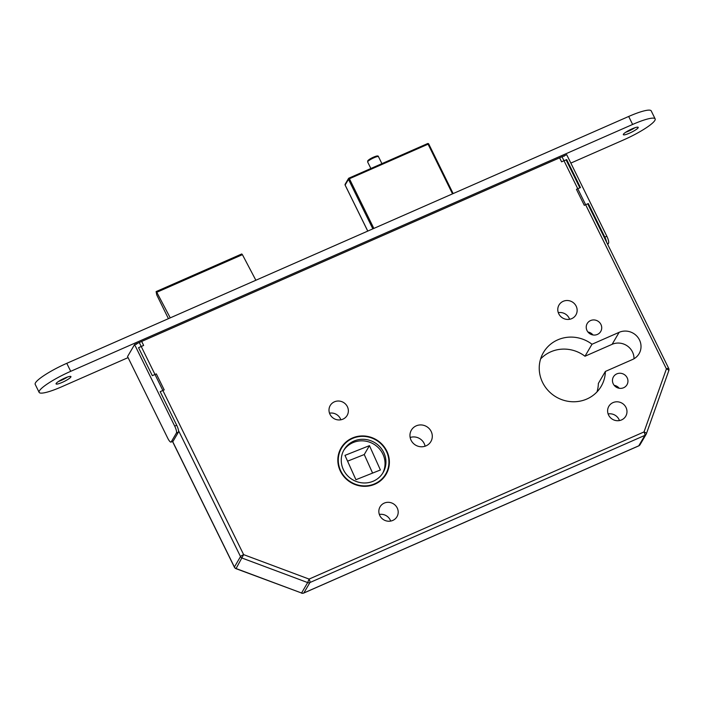 <?xml version="1.0" encoding="UTF-8"?>
<svg xmlns="http://www.w3.org/2000/svg" width="704" height="704" viewBox="0 0 704 704"><rect width="100%" height="100%" fill="white"/><g stroke="black" fill="none" stroke-linecap="round" stroke-linejoin="round"><path stroke-width="1.06" d="M352.255 438.073A26.074 24.895 30.3 0 0 341.097 447.964A26.074 24.895 30.3 0 0 344.89 477.708A26.074 24.895 30.3 0 0 374.942 484.185A26.074 24.895 30.3 0 0 386.1 474.294A26.074 24.895 30.3 0 0 382.307 444.55A26.074 24.895 30.3 0 0 352.255 438.073M344.502 444.118A26.074 24.895 30.3 0 0 340.657 448.747M381.779 479.688A25.617 24.464 30.3 0 0 384.806 475.614L385.713 474.065A25.617 24.464 30.3 0 0 381.982 444.831A25.617 24.464 30.3 0 0 352.449 438.469A25.617 24.464 30.3 0 0 341.484 448.193A25.617 24.464 30.3 0 0 345.215 477.426A25.617 24.464 30.3 0 0 374.748 483.789A25.617 24.464 30.3 0 0 385.713 474.065M353.76 441.135A22.607 21.586 30.3 0 0 344.089 449.715A22.607 21.586 30.3 0 0 347.371 475.508A22.607 21.586 30.3 0 0 373.437 481.122A22.607 21.586 30.3 0 0 383.108 472.542A22.607 21.586 30.3 0 0 379.817 446.75A22.607 21.586 30.3 0 0 353.76 441.135M382.642 473.308A22.607 21.586 30.3 0 0 378.594 447.964A22.607 21.586 30.3 0 0 352.854 442.684A22.607 21.586 30.3 0 0 343.649 450.498M616.801 373.877A7.841 7.48 30.3 0 0 614.583 385.792A7.841 7.48 30.3 0 0 626.974 384.762A7.841 7.48 30.3 0 0 616.801 373.877M590.568 320.566A7.841 7.48 30.3 0 0 588.35 332.482A7.841 7.48 30.3 0 0 600.741 331.452A7.841 7.48 30.3 0 0 590.568 320.566M613.034 402.6A9.794 9.354 30.3 0 0 608.837 406.314A9.794 9.354 30.3 0 0 610.262 417.49A9.794 9.354 30.3 0 0 621.562 419.918A9.794 9.354 30.3 0 0 625.75 416.205A9.794 9.354 30.3 0 0 624.325 405.029A9.794 9.354 30.3 0 0 613.034 402.6M563.191 301.312A9.794 9.354 30.3 0 0 559.002 305.026A9.794 9.354 30.3 0 0 560.428 316.202A9.794 9.354 30.3 0 0 571.718 318.639A9.794 9.354 30.3 0 0 575.916 314.917A9.794 9.354 30.3 0 0 574.49 303.741A9.794 9.354 30.3 0 0 563.191 301.312M384.252 503.105A9.794 9.354 30.3 0 0 380.063 506.827A9.794 9.354 30.3 0 0 381.489 518.003A9.794 9.354 30.3 0 0 392.779 520.432A9.794 9.354 30.3 0 0 396.968 516.718A9.794 9.354 30.3 0 0 395.542 505.542A9.794 9.354 30.3 0 0 384.252 503.105M334.418 401.826A9.794 9.354 30.3 0 0 330.22 405.539A9.794 9.354 30.3 0 0 331.646 416.715A9.794 9.354 30.3 0 0 342.936 419.153A9.794 9.354 30.3 0 0 347.134 415.43A9.794 9.354 30.3 0 0 345.708 404.254A9.794 9.354 30.3 0 0 334.418 401.826M416.205 425.858A11.299 10.789 30.3 0 0 411.374 430.144A11.299 10.789 30.3 0 0 413.01 443.045A11.299 10.789 30.3 0 0 426.043 445.852A11.299 10.789 30.3 0 0 430.883 441.558A11.299 10.789 30.3 0 0 429.238 428.666A11.299 10.789 30.3 0 0 416.205 425.858M557.753 339.847A33.458 31.944 30.3 0 0 543.426 352.537A33.458 31.944 30.3 0 0 548.302 390.711A33.458 31.944 30.3 0 0 586.863 399.018A33.458 31.944 30.3 0 0 601.181 386.329A33.458 31.944 30.3 0 0 605.378 371.439L632.509 359.515A15.374 14.678 30.3 0 0 639.091 353.681A15.374 14.678 30.3 0 0 636.856 336.142A15.374 14.678 30.3 0 0 619.133 332.332L592.002 344.247A33.458 31.944 30.3 0 0 557.753 339.847M634.005 358.758A15.374 14.678 30.3 0 0 612.119 344.318L584.98 356.242A33.458 31.944 30.3 0 0 550.73 351.842A33.458 31.944 30.3 0 0 540.61 358.934M596.983 391.917A33.458 31.944 30.3 0 0 598.365 383.425L605.378 371.439M172.586 441.399L234.397 567.019L240.513 556.582A3.018 0.51 153.8 0 1 243.637 554.629L309.082 579.084L644.019 431.939L666.415 368.887L562.03 156.763L139.26 342.505L243.637 554.629L236.016 568.674A3.018 3.018 0 0 1 234.37 567.178L172.498 441.434M562.03 156.763A3.018 0.51 -26.2 0 1 564.282 156.2M136.127 344.45A3.018 0.51 -26.2 0 1 139.26 342.505M380.406 469.982L355.925 479.714L344.969 455.374L369.45 445.641L380.406 469.982M369.45 445.641L364.25 454.538L347.582 461.164M372.601 473.088L364.25 454.538M168.432 318.666L156.746 294.897L156.112 291.588L156.781 292.283L242.414 254.663L241.736 253.968L156.112 291.588M170.245 317.874L156.781 292.283M255.869 280.254L242.414 254.663M619.212 388.274A7.841 7.48 30.3 0 0 614.187 385.334M592.979 334.963A7.841 7.48 30.3 0 0 587.954 332.024M619.45 420.57A9.794 9.354 30.3 0 0 608.124 413.943M569.606 319.282A9.794 9.354 30.3 0 0 558.29 312.655M390.667 521.083A9.794 9.354 30.3 0 0 379.342 514.457M340.833 419.795A9.794 9.354 30.3 0 0 329.507 413.169M425.084 446.222A11.299 10.789 30.3 0 0 410.15 437.483M584.98 356.242L592.002 344.247M341.484 448.193L340.578 449.742A25.617 24.464 30.3 0 0 338.501 454.37M385.634 475.059A26.074 24.895 30.3 0 0 387.781 469.436M234.37 567.178A3.018 0.51 153.8 0 1 234.397 567.019A3.018 2.878 -149.7 0 0 236.113 568.559L301.558 593.014L307.666 582.578A3.018 2.878 30.3 0 0 309.945 582.525L303.838 592.97L638.766 445.817L644.882 435.371L309.945 582.525A3.018 0.739 66.3 0 0 309.082 579.084L307.666 582.578L242.22 558.122A3.018 2.878 30.3 0 1 240.513 556.582L178.534 430.628M301.47 593.129A3.018 3.018 0 0 0 303.732 593.058A3.018 0.739 66.3 0 0 303.838 592.97A3.018 2.878 -149.7 0 1 301.558 593.014L236.016 568.674M668.633 368.482A3.018 0.51 153.8 0 0 668.668 368.333A3.018 0.51 153.8 0 0 666.415 368.887A3.018 0.88 19.6 0 1 668.8 370.674L646.404 433.717A3.018 3.018 0 0 1 646.166 434.227A3.018 2.878 30.3 0 1 644.882 435.371A3.018 0.739 66.3 0 0 644.019 431.939A3.018 0.88 19.6 0 1 646.404 433.717L646.404 433.717A3.018 0.88 19.6 0 1 646.386 433.761A3.018 2.878 30.3 0 1 646.166 434.227L640.059 444.673A3.018 2.878 -149.7 0 1 638.766 445.817A3.018 0.739 66.3 0 1 638.669 445.914A3.018 0.739 66.3 0 1 638.528 445.922M587.717 203.826L668.668 368.333A3.018 3.018 0 0 1 668.8 370.674L668.8 370.674A3.018 0.88 19.6 0 1 668.782 370.718L646.422 433.673M606.61 242.229A6.028 1.47 -113.7 0 0 604.842 237.142L606.848 236.262A6.028 1.47 66.3 0 1 608.564 243.144L607.746 244.534M587.919 204.239L588.315 203.562L604.842 237.142M566.28 160.257L566.676 159.579L580.448 187.572L576.435 189.332L584.302 205.322L588.315 203.562M559.099 158.066L559.618 157.819L561.581 161.823L566.676 159.579M606.848 236.262L566.711 154.704L559.618 157.819M174.706 426.122L134.578 344.555L127.556 356.55L167.693 438.108A6.028 1.47 -113.7 0 0 171.019 442.086A6.028 1.47 -113.7 0 0 171.222 441.892L176.422 432.995A6.028 1.47 -113.7 0 0 174.706 426.122L176.713 425.242L160.186 391.653L164.199 389.893L156.332 373.894L152.319 375.663L138.547 347.679L143.642 345.435L141.68 341.44L142.155 341.246M176.713 425.242A6.028 1.47 66.3 0 1 178.429 432.115L176.422 432.995M171.222 441.892L173.228 441.012L178.429 432.115M173.228 441.012A6.028 1.47 66.3 0 1 173.026 441.206L171.019 442.086M134.578 344.555L141.68 341.44M67.531 377.01A8.29 1.399 -26.2 0 1 61.274 380.362A8.29 1.399 -26.2 0 1 58.485 381.462M64.75 378.11A8.29 1.399 -26.2 0 1 70.937 376.578A8.29 1.399 -26.2 0 1 62.26 382.369A8.29 1.399 -26.2 0 1 56.065 383.9A8.29 1.399 -26.2 0 1 64.75 378.11M634.806 127.794A8.29 1.399 -26.2 0 1 628.54 131.146A8.29 1.399 -26.2 0 1 625.759 132.238M632.016 128.885A8.29 1.399 -26.2 0 1 638.211 127.354A8.29 1.399 -26.2 0 1 629.526 133.144A8.29 1.399 -26.2 0 1 623.33 134.675A8.29 1.399 -26.2 0 1 632.016 128.885M128.084 357.614L61.653 386.795A30.14 5.104 -26.2 0 1 39.134 392.366A30.14 5.104 -26.2 0 1 70.708 371.325L632.623 124.458A30.14 5.104 -26.2 0 1 655.142 118.879A30.14 5.104 -26.2 0 1 623.568 139.929L570.838 163.09M39.134 392.366L35.2 384.375A30.14 5.104 -26.2 0 1 66.774 363.326L628.69 116.459A30.14 5.104 -26.2 0 1 651.209 110.889L655.142 118.879M367.655 161.973L367.734 160.846C368.79 159.482 371.413 157.986 375.593 156.35C377.441 155.742 378.4 155.839 378.47 156.649A6.028 1.021 153.8 0 0 373.287 158.066A6.028 1.021 153.8 0 0 367.708 161.656A6.028 1.021 153.8 0 0 367.655 161.973L370.867 168.502M368.122 160.503A5.122 0.871 -26.2 0 1 373.437 157.194A5.122 0.871 -26.2 0 1 377.212 156.508M612.119 344.318L619.133 332.332M640.059 444.673A3.018 3.018 0 0 1 638.669 445.914L303.732 593.058A3.018 0.739 66.3 0 1 303.582 593.067M372.847 228.862L348.471 179.326L345.127 185.055L367.778 231.088M452.522 193.855L428.076 144.179L349.413 178.746L373.85 228.413M348.955 178.147L427.583 143.59L428.754 144.012L453.121 193.591M453.147 193.582L428.754 144.012A0.906 0.906 0 0 0 427.583 143.59L348.911 178.147A0.906 0.906 0 0 0 348.498 178.517A0.906 0.862 -149.7 0 0 348.471 179.326L349.413 178.746L348.885 178.174A0.906 0.862 -149.7 0 0 348.498 178.517L345.145 184.246A0.906 0.906 0 0 0 345.118 185.099L367.752 231.097M427.627 143.581A0.906 0.862 -149.7 0 1 428.71 143.994M345.118 185.099L345.127 185.055A0.906 0.862 -149.7 0 1 345.145 184.246M608.564 243.144L607.332 243.681M66.774 363.326L70.708 371.325M628.69 116.459L632.623 124.458M378.47 156.649L381.911 163.645M579.85 187.836L566.078 159.843"/></g></svg>
